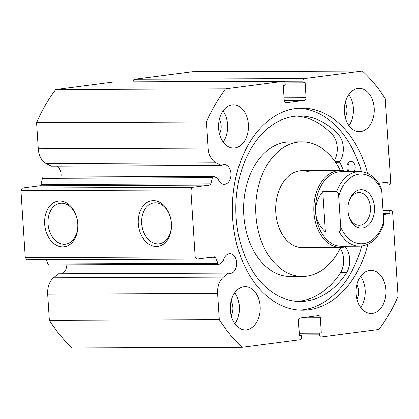 <?xml version="1.0" encoding="UTF-8"?>
<svg xmlns="http://www.w3.org/2000/svg" width="419" height="419" viewBox="0 0 419 419"><rect width="100%" height="100%" fill="white"/><g stroke="black" fill="none" stroke-linecap="round" stroke-linejoin="round"><path stroke-width="0.63" d="M374.455 207.18A19.216 13.298 89.8 0 0 362.461 189.786A19.216 13.298 89.8 0 0 348.435 203.514A19.216 13.298 89.8 0 0 347.969 210.642A19.216 13.298 89.8 0 0 348.482 214.413A19.216 13.298 89.8 0 0 363.765 227.779A19.216 13.298 89.8 0 0 374.455 207.18M348.357 203.943A16.336 11.308 -90.2 0 1 359.067 192.583A16.336 11.308 -90.2 0 1 370.391 207.447A16.336 11.308 -90.2 0 1 359.198 225.254A16.336 11.308 -90.2 0 1 348.393 213.983M359.633 246.147C370.595 245.408 378.519 238.39 383.411 225.087L383.725 221.468A34.829 24.108 -90.2 0 1 363.456 243.596A34.829 24.108 -90.2 0 1 340.689 227.082C341.003 229.35 340.532 230.963 339.264 231.922A37.233 25.769 89.8 0 0 359.633 246.147L341.427 246.225A37.233 25.769 -90.2 0 1 315.617 212.344A37.233 25.769 -90.2 0 1 341.124 171.764L359.324 171.685A37.233 25.769 89.8 0 0 336.656 191.535C338.039 192.473 338.72 194.081 338.699 196.354A34.829 24.108 -90.2 0 1 358.968 174.22A34.829 24.108 -90.2 0 1 381.74 190.734L380.871 186.953C377.928 181.327 374.125 177.153 369.458 174.44C366.227 172.602 362.849 171.685 359.324 171.685M347.157 246.199A38.433 26.601 -90.2 0 1 340.568 247.43A38.433 26.601 -90.2 0 1 313.925 212.454A38.433 26.601 -90.2 0 1 340.249 170.564A38.433 26.601 -90.2 0 1 346.853 171.738M339.264 231.922L325.395 231.979C319.419 226.192 316.156 219.645 315.617 212.344C315.214 205.032 317.602 198.114 322.782 191.593L336.656 191.535M340.689 227.082L338.699 196.354M325.395 231.979L322.782 191.593M383.725 221.468L381.74 190.734M348 163.279A6.007 4.159 -90.2 0 1 348.037 171.486M348.205 171.732A6.007 4.159 -90.2 0 1 347.126 165.374A6.007 4.159 -90.2 0 1 350.708 161.383A6.007 4.159 -90.2 0 1 351.028 161.362A6.007 4.159 -90.2 0 1 354.903 165.123A6.007 4.159 -90.2 0 1 353.935 171.706M343.575 170.852A78.547 54.365 89.8 0 0 339.678 162.211A0.482 0.33 -90.2 0 1 339.709 161.587A17.944 12.418 89.8 0 0 338.84 135.107L332.78 135.117A92.725 64.175 89.8 0 0 296.6 116.131M334.325 160.529A17.944 12.418 89.8 0 0 332.775 135.133L338.84 135.107A92.725 64.175 89.8 0 0 299.632 116.016A92.725 64.175 89.8 0 0 294.709 116.309A92.725 64.175 89.8 0 0 235.897 212.559A92.725 64.175 89.8 0 0 300.392 301.46A92.725 64.175 89.8 0 0 305.32 301.167A92.725 64.175 89.8 0 0 346.738 272.512L346.728 272.497A17.944 12.418 89.8 0 0 345.162 246.833M297.359 301.366A92.725 64.175 89.8 0 0 299.25 301.188A92.725 64.175 89.8 0 0 340.668 272.533L346.738 272.512M340.668 272.533L340.657 272.523A17.944 12.418 89.8 0 0 340.197 248.32M346.728 272.497L340.657 272.523M309.311 172.125A38.433 26.601 89.8 0 0 302.109 170.722A38.433 26.601 89.8 0 0 275.896 204.011A38.433 26.601 89.8 0 0 295.222 246.178A38.433 26.601 89.8 0 0 302.424 247.582L340.568 247.43M340.312 170.564A67.255 46.551 89.8 0 0 314.596 144.351A67.255 46.551 89.8 0 0 301.994 141.894L289.859 141.947A67.255 46.551 89.8 0 0 243.978 200.209A67.255 46.551 89.8 0 0 277.807 274A67.255 46.551 89.8 0 0 290.409 276.456L302.544 276.409A67.255 46.551 89.8 0 0 340.626 247.43M301.994 141.894A67.255 46.551 89.8 0 0 256.114 200.156A67.255 46.551 89.8 0 0 289.943 273.953A67.255 46.551 89.8 0 0 302.544 276.409M49.259 264.997A1.922 1.33 -90.2 0 1 49.143 265.007A1.922 1.33 -90.2 0 1 47.986 264.049L217.885 263.352A1.922 1.33 89.8 0 0 219.043 264.31A1.922 1.33 89.8 0 0 219.158 264.3A1.922 1.33 89.8 0 0 219.708 264.049L223.348 260.985A9.847 6.814 89.8 0 1 229.308 253.705A9.847 6.814 89.8 0 1 229.9 253.663A9.847 6.814 89.8 0 1 236.751 263.053A9.847 6.814 89.8 0 1 230.576 273.319A9.847 6.814 89.8 0 1 229.984 273.361A9.847 6.814 89.8 0 1 228.219 273.031L58.32 273.727L53.532 277.755A17.231 11.926 -90.2 0 0 47.682 294.201L49.374 320.388A163.337 113.051 -90.2 0 0 72.309 347.964L242.208 347.267L300.03 339.72A2.404 1.66 89.8 0 0 301.528 337.112L301.418 335.436L299.433 335.692L298.459 320.624A2.404 1.66 -90.2 0 1 299.962 318.016L318.498 315.596A2.404 1.66 -90.2 0 1 318.644 315.586A2.404 1.66 -90.2 0 1 320.31 317.77L301.235 317.848M61.844 273.712A9.847 6.814 89.8 0 0 66.841 264.934M57.125 166.191A9.847 6.814 -90.2 0 1 60.97 177.064M285.748 102.713L286.036 102.713A2.404 1.66 -90.2 0 1 285.894 102.718A2.404 1.66 -90.2 0 1 284.229 100.534L283.249 85.466L285.239 85.204L285.13 83.528A2.404 1.66 89.8 0 0 283.464 81.344A2.404 1.66 89.8 0 0 283.317 81.354L225.501 88.901A163.337 113.051 89.8 0 0 206.488 121.955L208.18 148.137A17.231 11.926 89.8 0 0 216.042 162.797L221.263 165.515A9.847 6.814 -90.2 0 1 223.547 164.625A9.847 6.814 -90.2 0 1 224.139 164.583A9.847 6.814 -90.2 0 1 230.989 173.974A9.847 6.814 -90.2 0 1 224.814 184.24A9.847 6.814 -90.2 0 1 224.223 184.281A9.847 6.814 -90.2 0 1 218.021 178.62L214.051 176.551A1.922 1.33 89.8 0 0 213.596 176.441A1.922 1.33 89.8 0 0 212.349 177.708L210.846 183.789A1.922 1.33 -90.2 0 1 209.715 185.051L192.352 187.319L190.849 189.927L195.181 256.91L196.993 259.083L214.355 256.816A1.922 1.33 -90.2 0 1 214.47 256.81A1.922 1.33 -90.2 0 1 215.628 257.764L206.818 257.8M77.84 223.887A22.977 16.519 82.6 0 1 62.735 246.843A22.977 16.519 82.6 0 1 44.671 224.024A22.977 16.519 82.6 0 1 59.776 201.073A22.977 16.519 82.6 0 1 77.84 223.887M48.059 223.804A20.578 14.796 -97.4 0 0 65.574 244.141A20.578 14.796 -97.4 0 0 77.761 223.678A20.578 14.796 -97.4 0 0 60.247 203.335A20.578 14.796 -97.4 0 0 48.059 223.804M171.46 223.505A22.977 16.519 82.6 0 1 156.355 246.456A22.977 16.519 82.6 0 1 138.291 223.641A22.977 16.519 82.6 0 1 153.396 200.691A22.977 16.519 82.6 0 1 171.46 223.505M141.68 223.416A20.578 14.796 -97.4 0 0 159.194 243.758A20.578 14.796 -97.4 0 0 171.381 223.296A20.578 14.796 -97.4 0 0 153.867 202.953A20.578 14.796 -97.4 0 0 141.68 223.416M299.821 310.081A101.005 69.91 89.8 0 0 303.052 309.772A101.005 69.91 89.8 0 0 361.717 246.026M367.599 173.492A101.005 69.91 89.8 0 0 301.853 108.149A101.005 69.91 89.8 0 0 295.762 108.558A101.005 69.91 89.8 0 0 232.445 213.842A101.005 69.91 89.8 0 0 302.68 310.154A101.005 69.91 89.8 0 0 308.772 309.746A101.005 69.91 89.8 0 0 367.887 244.277M360.686 131.561A21.62 14.964 89.8 0 0 374.235 109.029A21.62 14.964 89.8 0 0 359.203 88.414A21.62 14.964 89.8 0 0 357.899 88.503A21.62 14.964 89.8 0 0 344.35 111.035A21.62 14.964 89.8 0 0 359.382 131.65A21.62 14.964 89.8 0 0 360.686 131.561M348.954 125.616A21.62 14.964 89.8 0 0 348.828 94.537M372.444 313.375A21.62 14.964 89.8 0 0 385.993 290.838A21.62 14.964 89.8 0 0 370.962 270.229A21.62 14.964 89.8 0 0 369.658 270.313A21.62 14.964 89.8 0 0 356.103 292.85A21.62 14.964 89.8 0 0 371.14 313.464A21.62 14.964 89.8 0 0 372.444 313.375M360.712 307.426A21.62 14.964 89.8 0 0 360.586 276.346M234.881 147.991A21.62 14.964 89.8 0 0 248.43 125.454A21.62 14.964 89.8 0 0 233.399 104.839A21.62 14.964 89.8 0 0 232.095 104.928A21.62 14.964 89.8 0 0 218.54 127.465A21.62 14.964 89.8 0 0 233.577 148.075A21.62 14.964 89.8 0 0 234.881 147.991M223.149 142.041A21.62 14.964 89.8 0 0 223.018 110.962M246.634 329.8A21.62 14.964 89.8 0 0 260.189 307.268A21.62 14.964 89.8 0 0 245.157 286.654A21.62 14.964 89.8 0 0 243.853 286.743A21.62 14.964 89.8 0 0 230.298 309.274A21.62 14.964 89.8 0 0 245.33 329.889A21.62 14.964 89.8 0 0 246.634 329.8M234.907 323.856A21.62 14.964 89.8 0 0 234.776 292.776M231.157 300.915A12.251 8.48 -90.2 0 1 231.22 315.743M219.399 119.101A12.251 8.48 -90.2 0 1 219.462 133.933M356.962 284.485A12.251 8.48 -90.2 0 1 357.025 299.318M345.209 102.676A12.251 8.48 -90.2 0 1 345.266 117.503M217.885 263.352L215.628 257.764M242.208 347.267A163.337 113.051 89.8 0 1 219.273 319.692L217.581 293.51A17.231 11.926 -90.2 0 1 223.432 277.059L228.219 273.031M299.381 334.86L319.404 334.776L319.299 333.1L321.284 332.843L320.31 317.77M319.404 334.776A2.404 1.66 89.8 0 0 321.069 336.96A2.404 1.66 89.8 0 0 321.216 336.949L379.033 329.402A163.337 113.051 89.8 0 0 398.05 296.348L392.645 212.789A2.404 1.66 89.8 0 0 390.979 210.605A2.404 1.66 89.8 0 0 390.838 210.616L383.024 210.647M383.275 214.497L389.864 213.638L389.675 210.767L390.838 210.616M362.325 71.036L304.508 78.589A2.404 1.66 89.8 0 0 303.005 81.197L133.106 81.888A2.404 1.66 -90.2 0 1 134.609 79.28L192.426 71.733L362.325 71.036A163.337 113.051 89.8 0 1 385.265 98.612L390.665 182.171A2.404 1.66 89.8 0 1 389.167 184.779L388.004 184.931L387.821 182.061L378.676 183.255M284.045 97.774L306.079 97.679L305.1 82.611L303.115 82.868L303.005 81.197M306.079 97.679A2.404 1.66 -90.2 0 1 304.576 100.288L284.218 100.371M286.036 102.713L304.576 100.288M47.986 264.049L46.231 259.701M196.993 259.083L27.094 259.78L25.281 257.606L195.181 256.91M190.849 189.927L20.95 190.619L25.281 257.606M20.95 190.619L22.453 188.011L192.352 187.319M209.715 185.051L39.815 185.743L22.453 188.011M39.815 185.743A1.922 1.33 89.8 0 0 40.947 184.486L210.846 183.789M212.349 177.708L42.45 178.405L40.947 184.486M42.45 178.405A1.922 1.33 -90.2 0 1 43.696 177.137L213.596 176.441M283.317 81.354L113.418 82.051L55.601 89.598A163.337 113.051 -90.2 0 0 36.584 122.652L38.281 148.834A17.231 11.926 89.8 0 0 46.142 163.494L51.364 166.212L221.263 165.515M113.418 82.051A2.404 1.66 -90.2 0 1 113.565 82.04A2.404 1.66 -90.2 0 1 113.711 82.045M219.273 319.692L49.374 320.388M225.501 88.901L55.601 89.598M36.584 122.652L206.488 121.955M299.417 335.441L301.418 335.436M299.255 332.932L321.284 332.843M299.271 333.184L319.299 333.1M285.04 82.941L303.115 82.868M383.034 210.794L389.675 210.767M383.223 213.664L389.864 213.638M379.761 184.962L388.004 184.931M361.414 171.79A101.005 69.91 89.8 0 0 298.993 108.243M339.678 162.211L335.519 162.232M339.709 161.587L335.09 161.603M134.609 79.28L304.508 78.589M217.581 293.51L47.682 294.201M208.18 148.137L38.281 148.834M216.042 162.797L46.142 163.494M223.432 277.059L53.532 277.755M302.109 170.722L340.249 170.564M383.024 210.637L390.979 210.605M321.069 336.96L301.523 337.038M283.464 81.344L113.565 82.04M219.043 264.31L49.143 265.007"/></g></svg>

